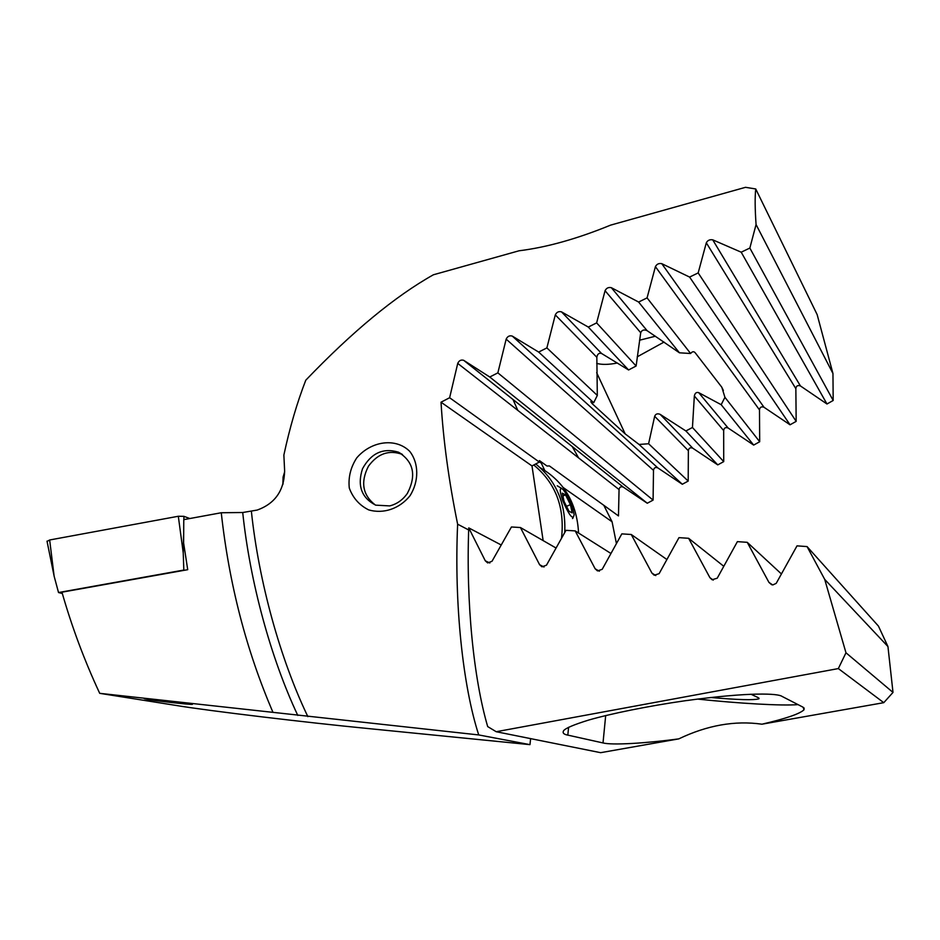 <?xml version="1.0" encoding="UTF-8"?>
<svg xmlns="http://www.w3.org/2000/svg" width="940" height="940" viewBox="0 0 940 940"><rect width="100%" height="100%" fill="white"/><g stroke="black" fill="none" stroke-linecap="round" stroke-linejoin="round"><path stroke-width="1.41" d="M679.444 352.805L690.606 353.499C692.357 351.337 693.955 351.172 695.377 353.005L721.838 387.257L724.928 397.326L721.18 404.694L698.678 392.626C696.411 391.957 694.966 393.085 694.343 395.987L692.451 427.488L685.894 430.966L660.162 414.352C657.471 413.259 655.638 413.906 654.663 416.303L648.6 443.751L639.059 444.456L625.182 433.892L592.13 403.624L590.802 401.697L593.692 402.708L597.311 395.435L596.841 357.294C597.405 354.004 598.991 352.735 601.577 353.487L628.59 369.972L636.121 366.001L640.704 332.748C641.891 329.987 644.029 329.294 647.12 330.68L679.444 352.805L638.624 302.046L611.341 287.687C608.497 287.053 606.406 288.051 605.066 290.707L596.63 322.89L588.287 327.061L561.497 311.857C558.712 311.128 556.656 312.139 555.293 314.888L546.88 347.906L538.655 352.065L512.288 336.097C509.562 335.298 507.53 336.309 506.166 339.14L497.859 372.863L489.764 377.011L463.667 360.302C461.011 359.55 459.026 360.584 457.733 363.404L449.626 397.738L441.024 402.203C443.269 440.12 448.803 480.787 457.627 524.191C454.091 604.338 462.868 686.165 478.73 734.939L99.71 693.332C84.483 660.667 71.886 626.957 61.946 592.188L187.718 569.687L183.617 543.014L183.77 519.644L221.264 512.746L242.72 512.512L257.243 510.056C275.115 503.57 284.244 490.433 284.62 470.646L283.868 455.054C289.79 427.488 297.099 402.531 305.794 380.183C352.512 331.468 395.035 296.335 433.375 274.786L519.056 250.78C546.645 247.385 577.16 238.831 610.601 225.13L745.514 187.319L755.736 188.964L817.154 314.606L832.957 373.509L756.066 224.542C754.973 208.845 754.867 196.989 755.736 188.964M690.606 353.499L647.073 297.886L638.624 302.046M636.121 366.001L596.63 322.89M628.59 369.972L588.287 327.061M597.311 395.435L546.88 347.906M593.692 402.708L538.655 352.065M489.764 377.011L647.272 503.241L623.267 487.108C620.905 486.25 619.507 487.061 619.061 489.552L618.473 515.919L549.383 465.923L546.998 466.029L539.466 460.612L539.313 462.069L531.993 465.935L441.024 402.203M539.313 462.069L449.626 397.738M531.993 465.935L543.144 540.594M468.672 529.96L457.627 524.191M530.606 738.617L529.972 744.644L478.73 734.939M147.768 699.513L144.29 698.678C145.923 698.103 188.129 703.026 189.292 703.567L192.43 704.342C190.996 704.93 149.519 700.124 147.768 699.513M529.972 744.644L368.386 728.57C307.885 722.707 208.292 710.805 176.25 705.47L99.71 693.332M639.517 340.221L655.439 336.214M647.272 503.241L653.089 500.103L653.5 470.353C653.958 467.756 655.403 466.945 657.847 467.909L682.311 484.264L688.198 481.069L688.362 450.707C688.797 448.063 690.254 447.228 692.757 448.204L717.761 464.889L723.718 461.622L723.671 430.567C724.082 427.876 725.562 427.03 728.136 428.017L753.668 445.078L759.696 441.741L759.485 409.911C759.873 407.161 761.388 406.28 764.02 407.279L790.047 424.798L796.168 421.367L795.851 388.666C796.215 385.846 797.755 384.942 800.445 385.952L826.977 404L833.181 400.475L749.85 248.054L741.202 252.19L712.72 239.829C709.735 239.371 707.597 240.358 706.316 242.802L698.173 272.917L689.607 277.077L661.772 263.658C658.858 263.106 656.743 264.105 655.415 266.654L647.073 297.886M833.181 400.475L832.957 373.509M756.066 224.542L749.85 248.054M826.977 404L741.202 252.19M796.168 421.367L698.173 272.917M790.047 424.798L689.607 277.077M759.696 441.741L724.928 397.326M753.668 445.078L721.18 404.694M723.718 461.622L692.451 427.488M717.761 464.889L685.894 430.966M688.198 481.069L648.6 443.751M682.311 484.264L639.059 444.456M653.089 500.103L497.859 372.863M272.929 712.25C246.304 650.386 229.09 583.893 221.264 512.746M409.993 495.78C399.406 508.834 383.414 514.192 368.633 509.868C359.386 505.25 352.935 497.977 349.292 488.06C348.153 477.344 350.644 467.286 356.754 457.874C371.253 440.895 395.811 437.464 409.758 451.388C418.981 463.279 419.087 481.315 409.993 495.78M389.701 505.908L375.706 505.156C361.489 497.812 357.094 485.674 362.511 468.755C371.1 453.127 383.073 447.605 398.443 452.175C413.659 461.681 416.632 475.405 407.384 493.359C402.825 499.904 396.927 504.075 389.701 505.908M664.063 342.054L637.214 356.824M617.322 363.005C608.873 364.697 602 364.838 596.712 363.416M616.405 543.473L612.081 521.794L603.809 505.309M563.307 487.602L612.081 521.794M544.73 470.364L540.394 461.281M517.822 410.392L512.981 399.465M578.605 457.909L572.213 446.535M282.846 484.523L283.093 477.062L284.679 471.821M838.339 668.575L883.776 702.673L893 692.416L845.977 652.783L838.339 668.575L496.214 731.72L487.684 726.585C473.666 678.692 465.981 602.928 468.743 527.892L485.275 560.792L487.672 562.919L492.008 561.274L511.442 526.976L520.431 527.528L555.963 547.973M496.214 731.72L600.648 752.682L678.786 738.875C644.969 743.399 611.928 745.291 603.01 742.941L567.807 735.115C563.695 734.387 562.308 732.906 563.636 730.674C565.598 728.171 573.988 724.623 588.793 720.028C610.718 713.695 648.4 706.011 685.107 700.746C751.154 691.723 778.191 693.602 781.88 696.317L803.124 707.232L803.994 709.794C799.811 713.848 785.793 718.654 761.917 724.2L883.776 702.673M845.977 652.783L824.709 579.381L887.948 646.544L893 692.416M520.431 527.528L539.584 564.682L541.969 566.82L546.481 565.187L565.974 530.324L575.186 530.9L595.149 568.782L597.511 570.921L602.199 569.311L621.822 533.873L631.257 534.496L651.925 573.083L654.216 575.221L659.128 573.647L678.974 537.645L688.62 538.291L709.876 577.618L712.073 579.733L717.22 578.206L737.383 541.64L747.241 542.321L768.943 582.389L772.739 584.974L776.205 583.364L797.014 545.858L807.061 546.587L878.43 626.075L887.948 646.544M807.061 546.587L824.709 579.381M747.241 542.321L781.375 573.905M688.62 538.291L723.706 566.232M631.257 534.496L666.812 559.465M575.186 530.9L610.859 553.425M501.114 544.93L468.743 527.892M761.917 724.2C734.986 720.357 707.268 725.245 678.786 738.875M541.04 462.75L539.325 461.916M541.499 463.079L539.313 462.022M798.036 704.612C782.186 705.964 739.169 703.484 697.515 699.078M710.711 697.492C738.135 699.877 754.221 700.312 758.968 698.784L758.216 697.644L750.99 694.237M402.449 454.443C389.101 449.59 377.774 453.515 368.445 466.216C360.326 482.197 362.617 495.133 375.342 505.027M535.73 463.961C556.386 480.845 566.045 503.687 564.729 532.486M578.57 533.039C576.972 503.394 564.212 481.632 540.3 467.768M572.495 518.551L573.165 517.752M573.153 509.868L570.745 502.971M561.533 538.091C564.917 507.447 555.669 483.089 533.767 464.995M47.059 541.417L49.655 539.983L178.318 516.26L183.934 516.342L189.845 518.528M62.322 593.504L58.527 592.541L54.132 576.197L49.655 539.983M58.527 592.541L183.829 570.051L183.23 552.814L178.318 516.26M183.829 570.051L184.499 570.251M562.766 500.726C569.381 515.884 573.177 520.513 574.14 514.627C572.249 505.121 568.594 496.767 563.166 489.587C559.465 486.673 559.335 490.386 562.766 500.726M569.005 511.278L572.178 512.852L570.415 504.651L565.516 494.863L562.308 493.171L564.047 501.384L569.005 511.278M561.779 488.483L557.244 485.804M562.907 495.991L565.516 494.863M566.526 506.319L570.415 504.651M647.12 330.68L611.341 287.687M640.704 332.748L605.066 290.707M601.577 353.487L561.497 311.857M596.841 357.294L555.293 314.888M800.445 385.952L712.72 239.829M795.851 388.666L706.316 242.802M764.02 407.279L661.772 263.658M759.485 409.911L655.415 266.654M728.136 428.017L698.678 392.626M723.671 430.567L694.343 395.987M692.757 448.204L660.162 414.352M688.362 450.707L654.663 416.303M657.847 467.909L512.288 336.097M653.5 470.353L506.166 339.14M623.361 487.167L463.761 360.361M619.061 489.552L457.733 363.404M297.804 715.457C270.755 658 249.993 582.06 242.72 512.512M251.391 511.466C258.864 582.06 280.273 659.222 307.862 716.644M592.13 403.624L591.26 401.744M625.182 433.892L596.665 372.675M768.943 582.389L771.693 584.751M709.876 577.618L713.272 580.121M651.925 573.083L655.791 575.586M595.149 568.782L599.344 571.215M539.584 564.682L544.013 567.02M485.275 560.792L489.846 563.013M567.807 735.115L568.594 727.29M603.01 742.941L605.689 715.552M183.23 552.814L183.57 535.365M183.876 519.632L183.934 516.342M623.267 487.108L463.667 360.302M398.443 452.175L401.885 454.185M723.365 390.464L721.685 387.069M283.058 483.853L283.093 477.062M803.994 709.794L804.135 707.996M759.015 698.15L758.968 698.784M54.132 576.197L47.012 541.146"/></g></svg>
